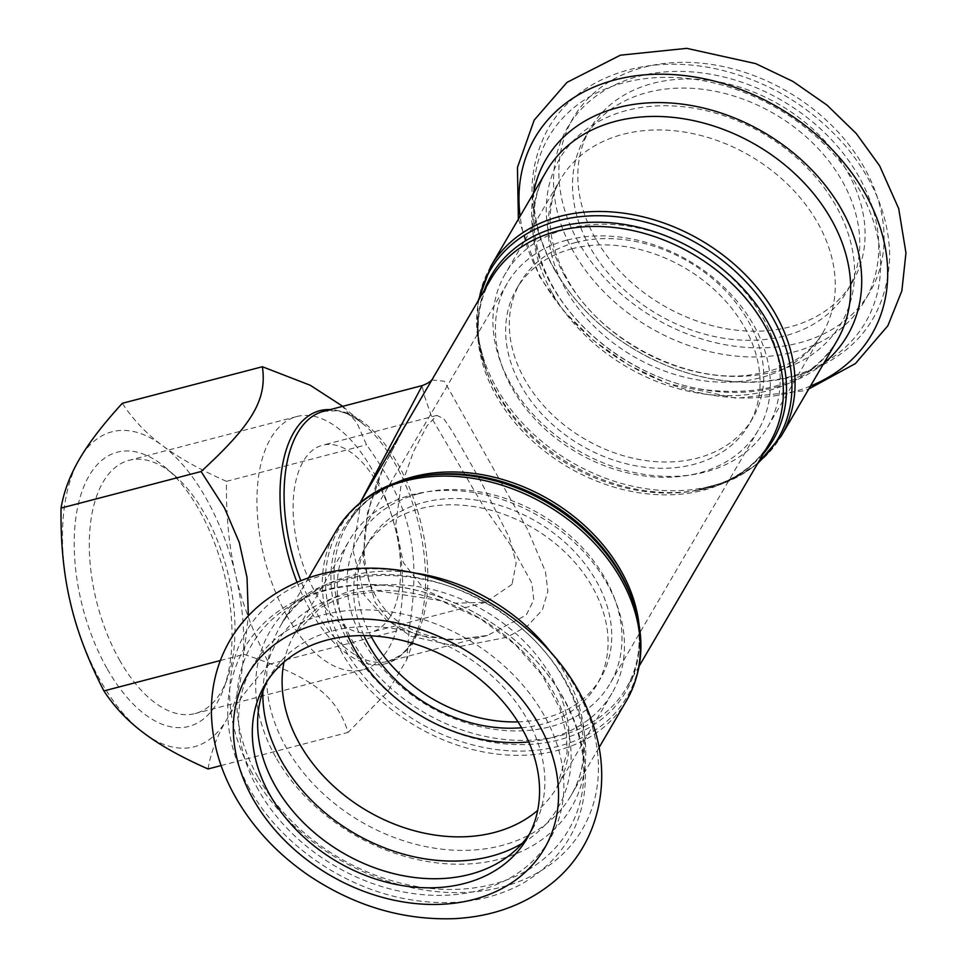 <?xml version="1.0" encoding="UTF-8"?>
<svg xmlns="http://www.w3.org/2000/svg" width="967" height="967" viewBox="0 0 967 967"><rect width="100%" height="100%" fill="white"/><g stroke="black" fill="none" stroke-linecap="round" stroke-linejoin="round"><path stroke-width="0.73" stroke-dasharray="4.83 3.63" d="M348.072 636.286A151.928 115.992 30.3 0 1 349.703 539.804A151.928 115.992 30.3 0 1 539.405 516.39A151.928 115.992 30.3 0 1 611.99 693.206A151.928 115.992 30.3 0 1 528.695 741.931M521.527 727.752A134.558 102.732 -149.7 0 0 597.002 684.443A134.558 102.732 -149.7 0 0 567.218 554.296A134.558 102.732 -149.7 0 0 420.089 508.678A134.558 102.732 -149.7 0 0 364.692 548.579A134.558 102.732 -149.7 0 0 363.955 635.585M517.986 721.878A134.558 102.732 -149.7 0 0 600.688 678.157A134.558 102.732 -149.7 0 0 570.905 548.011A134.558 102.732 -149.7 0 0 423.764 502.393A134.558 102.732 -149.7 0 0 368.367 542.282A134.558 102.732 -149.7 0 0 370.808 635.79M418.868 493.69A145.413 111.024 30.3 0 1 577.867 542.995A145.413 111.024 30.3 0 1 610.044 683.633A145.413 111.024 30.3 0 1 428.478 706.055A145.413 111.024 30.3 0 1 358.999 536.806A145.413 111.024 30.3 0 1 418.868 493.69M567.194 240.07A145.413 111.024 30.3 0 1 726.193 289.363A145.413 111.024 30.3 0 1 758.382 430.013A145.413 111.024 30.3 0 1 576.815 452.435A145.413 111.024 30.3 0 1 507.337 283.186A145.413 111.024 30.3 0 1 567.194 240.07M572.101 248.761A134.558 102.732 -149.7 0 0 516.704 288.662A134.558 102.732 -149.7 0 0 580.998 445.279A134.558 102.732 -149.7 0 0 749.014 424.525A134.558 102.732 -149.7 0 0 719.23 294.379A134.558 102.732 -149.7 0 0 572.101 248.761M575.776 242.475A134.558 102.732 -149.7 0 0 520.379 282.376A134.558 102.732 -149.7 0 0 584.672 438.994A134.558 102.732 -149.7 0 0 752.689 418.24A134.558 102.732 -149.7 0 0 722.905 288.093A134.558 102.732 -149.7 0 0 575.776 242.475M510.358 383.246A151.928 115.992 30.3 0 1 505.39 273.613A151.928 115.992 30.3 0 1 695.092 250.187A151.928 115.992 30.3 0 1 767.677 427.003A151.928 115.992 30.3 0 1 642.136 474.048A151.928 115.992 30.3 0 1 510.358 383.246M390.475 616.1A96.579 49.547 75.4 0 0 397.062 535.875A96.579 49.547 75.4 0 0 392.046 516.644A96.579 49.547 75.4 0 0 378.363 484.866A96.579 49.547 75.4 0 0 322.47 445.255A96.579 49.547 75.4 0 0 315.375 592.553A96.579 49.547 75.4 0 0 371.268 632.152A96.579 49.547 75.4 0 0 390.475 616.1M512.014 584.37L485.639 602.296L454.865 603.203L424.549 589.785L403.299 562.54L395.672 525.407L400.822 486.848L413.683 451.251L427.16 425.685L436.854 415.399L443.805 418.784L452.701 431.85L480.369 480.587L509.331 537.592L516.16 563.169L512.014 584.37M431.874 379.958L444.361 381.252L527.39 529.179L545.461 571.594L547.878 591.345L542.354 609.935L527.752 625.746L506.95 637.265L458.443 646.79L410.697 636.129L390.62 622.252L375.208 602.562L363.108 560.098L367.508 512.74L383.754 466.445L406.104 424.029M361.199 500.821L352.919 550.102L364.257 595.164L386.957 620.633L417.913 635.379L452.641 639.997L487.428 635.452L526.217 615.109L533.784 599.903L531.91 583.21L511.845 546.863L482.654 504.931L432.745 419.908L423.884 394.343L422.216 385.603M119.461 659.893A130.859 67.134 75.4 0 0 195.177 713.549A130.859 67.134 75.4 0 0 227.45 678.314A130.859 67.134 75.4 0 0 174.447 475.293A130.859 67.134 75.4 0 0 129.07 460.316A130.859 67.134 75.4 0 0 119.461 659.893M106.902 668.294A141.714 72.706 -104.6 0 1 80.346 496.494A141.714 72.706 -104.6 0 1 166.457 468.379A141.714 72.706 -104.6 0 1 223.848 688.238A141.714 72.706 -104.6 0 1 106.902 668.294M287.102 616.124A130.859 67.134 -104.6 0 1 296.712 416.559A130.859 67.134 -104.6 0 1 390.97 513.284A130.859 67.134 -104.6 0 1 397.775 539.332A130.859 67.134 -104.6 0 1 362.818 669.78A130.859 67.134 -104.6 0 1 287.102 616.124M70.398 602.659A162.782 83.513 -104.6 0 1 79.608 458.841A162.782 83.513 -104.6 0 1 162.323 445.473A162.782 83.513 -104.6 0 1 235.827 575.921A162.782 83.513 -104.6 0 1 226.616 719.726A162.782 83.513 -104.6 0 1 143.902 733.095A162.782 83.513 -104.6 0 1 70.398 602.659M341.206 404.992L356.932 422.833L366.529 444.784C411.096 507.337 421.177 550.356 409.392 627.619L406.66 659.857L387.441 692.082L348.108 732.406C336.456 695.213 311.966 676.852 243.962 654.357L248.35 615.81M208.038 768.97C210.866 752.35 217.055 735.935 226.616 719.726C235.996 703.565 250.235 685.059 269.334 664.184C253.523 633.603 242.354 604.182 235.827 575.921C229.119 547.697 226 516.173 226.471 481.348C199.71 469.503 178.327 457.548 162.323 445.473C146.15 433.446 132.817 419.376 122.326 403.299M221.092 765.562L348.108 732.406M269.334 664.184L409.392 627.619M226.471 481.348L366.529 444.784M220.319 660.534L243.962 654.357M589.967 247.129A151.928 115.992 30.3 0 1 584.999 137.483A151.928 115.992 30.3 0 1 774.7 114.058A151.928 115.992 30.3 0 1 847.285 290.886A151.928 115.992 30.3 0 1 721.745 337.93A151.928 115.992 30.3 0 1 589.967 247.129M595.273 238.051A151.928 115.992 30.3 0 1 590.305 128.406A151.928 115.992 30.3 0 1 780.006 104.98A151.928 115.992 30.3 0 1 852.604 281.808A151.928 115.992 30.3 0 1 727.051 328.853A151.928 115.992 30.3 0 1 595.273 238.051M267.569 680.55A151.928 115.992 30.3 0 1 270.095 675.933A151.928 115.992 30.3 0 1 459.796 652.507A151.928 115.992 30.3 0 1 532.382 829.335A151.928 115.992 30.3 0 1 529.59 833.796M758.164 462.637A166.747 127.306 30.3 0 1 695.636 490.68A166.747 127.306 30.3 0 1 495.793 390.293A166.747 127.306 30.3 0 1 485.216 367.617A166.747 127.306 30.3 0 1 479.003 299.371M490.861 266.203A168.21 128.418 -149.7 0 0 496.361 387.586A168.21 128.418 -149.7 0 0 642.257 488.117A168.21 128.418 -149.7 0 0 781.251 436.032M484.31 290.318A163.145 124.562 -149.7 0 0 486.413 370.808A163.145 124.562 -149.7 0 0 496.76 393.001A163.145 124.562 -149.7 0 0 692.275 491.2A163.145 124.562 -149.7 0 0 763.459 453.571M551.952 292.53A168.21 128.418 30.3 0 1 546.464 171.135C538.885 184.093 534.703 198.658 533.929 214.831C532.938 238.051 539.235 261.972 552.846 286.583C580.974 338.015 643.248 380.623 704.206 389.653C767.617 397.05 811.833 380.817 836.854 340.976A168.21 128.418 30.3 0 1 697.86 393.061A168.21 128.418 30.3 0 1 551.952 292.53M757.366 463.979L729.082 481.131L692.275 491.2C728.32 484.938 754.248 468.62 770.058 442.282A161.694 123.45 30.3 0 1 636.455 492.348A161.694 123.45 30.3 0 1 496.192 395.708A161.694 123.45 30.3 0 1 490.91 279.016C475.704 305.717 474.205 336.311 486.413 370.808L477.142 333.784L478.218 300.725M396.53 482.473A161.694 123.45 -149.7 0 0 347.322 524.537A161.694 123.45 -149.7 0 0 352.604 641.23A161.694 123.45 -149.7 0 0 492.856 737.869A161.694 123.45 -149.7 0 0 626.471 687.803A161.694 123.45 -149.7 0 0 639.018 624.283M639.163 666.094L626.471 687.803C641.677 661.102 643.188 630.508 630.98 596.01A163.145 124.562 30.3 0 1 547.249 742.426A163.145 124.562 30.3 0 1 349.631 644.566A163.145 124.562 30.3 0 1 425.105 475.619C389.06 481.88 363.133 498.198 347.322 524.537L360.014 502.84M421.745 476.139A166.747 127.306 -149.7 0 0 344.603 648.821A166.747 127.306 -149.7 0 0 546.597 748.845A166.747 127.306 -149.7 0 0 632.164 599.202M626.519 700.616A168.21 128.418 30.3 0 1 487.525 752.701A168.21 128.418 30.3 0 1 341.617 652.169A168.21 128.418 30.3 0 1 336.129 530.786M552 653.885A168.21 128.418 30.3 0 1 570.917 795.684A168.21 128.418 30.3 0 1 431.923 847.757A168.21 128.418 30.3 0 1 286.027 747.225A168.21 128.418 30.3 0 1 280.527 625.842A168.21 128.418 30.3 0 1 413.392 572.815M297.038 582.279A130.726 67.061 75.4 0 0 310.153 610.044A130.726 67.061 75.4 0 0 418.034 628.453A130.726 67.061 75.4 0 0 365.091 425.625C354.974 417.019 345.328 412.063 336.153 410.77L323.341 411.386A129.143 66.252 -104.6 0 1 420.065 519.593A129.143 66.252 -104.6 0 1 388.589 661.283A129.143 66.252 -104.6 0 1 313.864 608.328A129.143 66.252 -104.6 0 1 300.834 580.72M342.741 406.321L365.091 425.625A130.726 67.061 75.4 0 0 330.243 409.585M810.491 386.051A195.02 148.894 30.3 0 1 541.363 278.375A195.02 148.894 30.3 0 1 520.101 216.221M578.604 242.403A172.005 131.319 30.3 0 1 725.625 67.098A172.005 131.319 30.3 0 1 860.147 305.838A172.005 131.319 30.3 0 1 578.604 242.403M823.872 363.181A174.556 133.277 30.3 0 1 551.686 285.35A174.556 133.277 30.3 0 1 533.47 193.352M565.477 289A151.928 115.992 30.3 0 1 560.509 179.354A151.928 115.992 30.3 0 1 750.211 155.929A151.928 115.992 30.3 0 1 822.808 332.757A151.928 115.992 30.3 0 1 697.255 379.801A151.928 115.992 30.3 0 1 565.477 289M564.994 276.441A163.048 124.489 30.3 0 1 704.363 110.25A163.048 124.489 30.3 0 1 831.886 336.564A163.048 124.489 30.3 0 1 564.994 276.441M554.671 269.467A183.512 140.106 30.3 0 1 711.531 82.425A183.512 140.106 30.3 0 1 855.058 337.145A183.512 140.106 30.3 0 1 554.671 269.467M573.286 251.48A172.005 131.319 30.3 0 1 720.318 76.163A172.005 131.319 30.3 0 1 854.84 314.904A172.005 131.319 30.3 0 1 573.286 251.48M252.073 773.008A195.02 148.894 30.3 0 1 418.771 574.241A195.02 148.894 30.3 0 1 571.304 844.928A195.02 148.894 30.3 0 1 252.073 773.008M275.74 757.161A174.556 133.277 30.3 0 1 424.948 579.245A174.556 133.277 30.3 0 1 561.476 821.539A174.556 133.277 30.3 0 1 275.74 757.161M283.996 662.057A151.928 115.992 30.3 0 1 294.584 634.062A151.928 115.992 30.3 0 1 484.286 610.636A151.928 115.992 30.3 0 1 556.871 787.464A151.928 115.992 30.3 0 1 537.652 810.406M262.867 691.623A163.048 124.489 30.3 0 1 479.813 618.276A163.048 124.489 30.3 0 1 522.253 843.321M257.887 776.924A183.512 140.106 30.3 0 1 414.746 589.894A183.512 140.106 30.3 0 1 558.261 844.602A183.512 140.106 30.3 0 1 257.887 776.924M258.382 789.93A172.005 131.319 30.3 0 1 405.403 614.613A172.005 131.319 30.3 0 1 539.924 853.353A172.005 131.319 30.3 0 1 258.382 789.93M368.367 542.282L364.692 548.579M600.688 678.157L597.002 684.443M520.379 282.376L516.704 288.662M752.689 418.24L749.014 424.525M485.639 602.296L371.268 632.152M436.854 415.399L322.47 445.255M308.606 577.843L280.527 625.842C312.752 559.929 443.95 556.351 522.337 629.046C580.14 678.387 598.609 751.855 570.917 795.684L598.996 747.672M487.102 635.537L463.616 639.151C443.019 640.408 423.631 636.093 405.451 626.193C391.623 618.372 380.962 606.829 373.455 591.574C366.167 575.703 363.169 558.128 364.45 538.885C366.529 513.634 373.032 489.435 383.959 466.287L406.261 423.764M432.382 379.1L431.802 380.091M487.441 635.476L388.589 661.283L400.06 655.553C407.421 649.933 413.417 640.903 418.034 628.453L406.66 659.857M227.45 678.314L223.848 688.238M174.447 475.293L166.457 468.379M296.712 416.559L129.07 460.316M362.818 669.78L195.177 713.549M390.97 513.284L392.046 516.644M397.775 539.332L397.062 535.875M518.385 219.146L539.622 276.538L563.29 310.48L593.484 340.432L628.864 365.151L667.871 383.597L736.516 398.271L802.513 390.982L808.775 388.976M767.677 427.003L822.808 332.757C816.849 343.031 808.327 351.746 797.243 358.914C785.772 366.3 771.932 371.34 755.698 374.011C691.103 386.582 599.758 341.146 567.025 278.581C554.599 255.844 549.002 234.437 550.259 214.372C551.081 201.245 554.49 189.568 560.509 179.354L505.39 273.613M553.801 268.548C580.829 314.529 620.741 347.794 673.552 368.342C718.421 384.661 760.944 386.667 801.159 374.362C857.947 353.825 887.464 314.372 889.725 256.001C889.024 217.394 874.543 181.047 846.294 146.948C810.334 105.451 765.441 79.101 711.652 67.92C668.608 59.954 630.146 64.813 596.252 82.497C575.667 93.69 559.663 108.969 548.253 128.321C524.912 171.884 526.761 218.627 553.801 268.548M590.305 128.406L584.999 137.483M852.604 281.808L847.285 290.886M758.382 430.013L610.044 683.633M507.337 283.186L358.999 536.806M611.99 693.206L556.871 787.464L567.133 752.302L566.457 734.715L559.893 708.642L542.318 675.413L515.302 644.59L480.345 618.735L440.759 600.676L379.789 591.151L349.534 595.334L335.622 599.951L320.077 607.953L294.584 634.062L349.703 539.804M249.51 788.842C222.422 738.824 220.609 692.021 244.071 648.41C255.481 629.179 271.425 613.972 291.901 602.828C326.689 584.697 366.179 580.019 410.346 588.806C462.045 600.229 505.403 625.758 540.42 665.381C569.684 699.939 584.684 736.902 585.422 776.296C584.926 823.135 563.761 858.998 521.902 883.898C487.477 902.114 448.313 907.034 404.411 898.645C341 886.546 279.548 843.103 249.51 788.842M264.789 685.011L270.095 675.933M527.075 838.413L532.382 829.335"/><path stroke-width="1.45" d="M528.695 741.931A151.928 115.992 30.3 0 1 354.671 649.449A151.928 115.992 30.3 0 1 348.072 636.286M363.955 635.585A134.558 102.732 -149.7 0 0 521.527 727.752M370.808 635.79A134.558 102.732 -149.7 0 0 517.986 721.878M406.104 424.029L490.91 279.016A161.694 123.45 30.3 0 1 692.807 254.091A161.694 123.45 30.3 0 1 770.058 442.282L639.163 666.094M431.802 380.091L432.527 378.895C431.185 381.264 427.752 383.5 422.216 385.603L361.199 500.821M248.35 615.81L247.02 577.492L239.26 542.439L224.501 507.989L201.1 471.521C252.713 424.102 267.134 399.444 262.383 366.735L310.238 385.253L342.741 406.321M262.383 366.735L122.326 403.299C103.227 424.162 88.988 442.681 79.608 458.841C70.059 475.051 63.87 491.466 61.042 508.086C60.57 542.91 63.689 574.434 70.398 602.659C76.925 630.919 88.094 660.34 103.904 690.922C114.396 707.01 127.729 721.068 143.902 733.095C159.893 745.182 181.276 757.137 208.038 768.97L221.092 765.562M103.904 690.922L220.319 660.534M61.042 508.086L201.1 471.521M529.59 833.796A151.928 115.992 30.3 0 1 403.59 875.788A151.928 115.992 30.3 0 1 275.051 785.579A151.928 115.992 30.3 0 1 267.569 680.55M269.745 794.644A151.928 115.992 30.3 0 1 264.789 685.011A151.928 115.992 30.3 0 1 454.49 661.585A151.928 115.992 30.3 0 1 527.075 838.413A151.928 115.992 30.3 0 1 401.535 885.446A151.928 115.992 30.3 0 1 269.745 794.644M479.003 299.371A166.747 127.306 30.3 0 1 698.561 244.252A166.747 127.306 30.3 0 1 758.164 462.637M781.251 436.032A168.21 128.418 -149.7 0 0 700.894 240.263A168.21 128.418 -149.7 0 0 490.861 266.203L546.464 171.135A168.21 128.418 30.3 0 1 756.484 145.207A168.21 128.418 30.3 0 1 836.854 340.976L781.251 436.032L757.366 463.979M763.459 453.571A163.145 124.562 -149.7 0 0 695.14 250.102A163.145 124.562 -149.7 0 0 484.31 290.318M639.018 624.283A161.694 123.45 -149.7 0 0 549.22 499.613A161.694 123.45 -149.7 0 0 396.53 482.473M425.105 475.619A163.145 124.562 30.3 0 1 630.98 596.01L632.164 599.202A166.747 127.306 -149.7 0 0 421.745 476.139L425.105 475.619M308.606 577.843L336.129 530.786A168.21 128.418 30.3 0 1 546.15 504.847A168.21 128.418 30.3 0 1 626.519 700.616C643.599 669.974 645.472 636.177 632.164 599.202M413.392 572.815A168.21 128.418 30.3 0 1 552 653.885M300.834 580.72A129.143 66.252 -104.6 0 1 323.341 411.386L422.204 385.579M330.243 409.585A130.726 67.061 75.4 0 0 297.038 582.279M520.101 216.221A195.02 148.894 30.3 0 1 652.29 74.362A195.02 148.894 30.3 0 1 869.309 201.293A195.02 148.894 30.3 0 1 810.491 386.051M533.47 193.352A174.556 133.277 30.3 0 1 763.942 132.455A174.556 133.277 30.3 0 1 823.872 363.181M253.076 798.996A172.005 131.319 30.3 0 1 400.096 623.691A172.005 131.319 30.3 0 1 534.618 862.431A172.005 131.319 30.3 0 1 253.076 798.996M537.652 810.406A151.928 115.992 30.3 0 1 299.54 743.696A151.928 115.992 30.3 0 1 283.996 662.057M522.253 843.321A163.048 124.489 30.3 0 1 281.554 761.089A163.048 124.489 30.3 0 1 262.867 691.623M478.218 300.725L490.861 266.203M360.014 502.84L406.358 423.606M336.129 530.786C354.454 500.882 382.992 482.666 421.745 476.139M598.996 747.672L626.519 700.616M808.775 388.976L855.396 363.58L887.875 325.734L901.86 290.874L905.958 252.919L898.694 208.594L879.595 165.744L856.242 133.519L826.966 105.077L792.988 81.458L755.662 63.617L686.763 48.35L620.355 55.192L566.952 82.4L534.183 120.113L517.442 167.472L518.385 219.146M235.332 796.832C220.053 769.696 212.087 741.749 211.41 712.993C211.011 686.606 217.224 662.335 230.037 640.178C238.547 625.722 249.462 613.199 262.77 602.598C290.1 581.445 322.615 570.034 360.316 568.391C458.938 563.459 562.141 634.799 590.789 718.215C614.383 778.58 599.141 846.415 550.948 884.007C523.969 905.16 491.804 916.704 454.454 918.65C403.094 920.451 354.538 906.067 308.775 875.51C277.529 854.066 253.04 827.849 235.332 796.832"/></g></svg>
